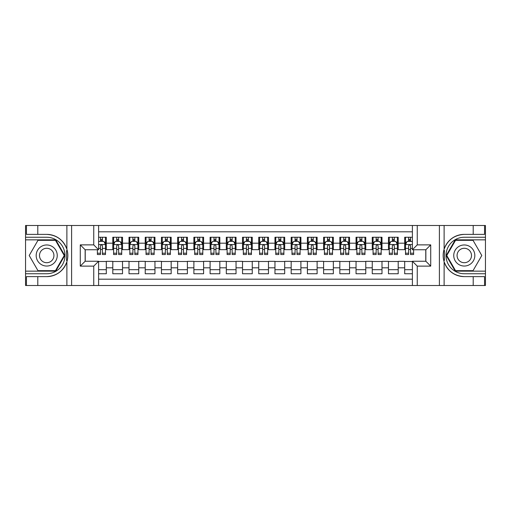 <?xml version="1.0" encoding="UTF-8"?>
<svg xmlns="http://www.w3.org/2000/svg" width="511" height="511" viewBox="0 0 511 511"><rect width="100%" height="100%" fill="white"/><g stroke="black" fill="none" stroke-linecap="round" stroke-linejoin="round"><path stroke-width="0.77" d="M98.604 285.502L412.396 285.502L412.396 261.255L425.855 261.255L425.855 249.745L412.396 249.745L412.396 225.498L98.604 225.498L98.604 249.745L85.145 249.745L85.145 261.255L98.604 261.255L98.604 285.502L37.795 285.502L37.795 276.623L46.712 276.623A21.123 21.123 0 0 0 66.884 261.773C68.116 257.595 68.116 253.411 66.884 249.227A21.123 21.123 0 0 0 46.712 234.377L37.795 234.377L37.795 225.498L25.55 225.498L25.55 271.149L55.75 271.149L64.782 255.5L55.75 239.851L25.55 239.851M412.396 237.257L404.693 237.257L404.693 243.179L398.203 243.179L398.203 249.662L404.693 249.662L404.693 243.179M398.203 243.179L398.203 237.257L388.475 237.257L388.475 243.179L381.992 243.179L381.992 249.662L388.475 249.662L388.475 243.179M381.992 243.179L381.992 237.257L372.257 237.257L372.257 243.179L365.774 243.179L365.774 249.662L372.257 249.662L372.257 243.179M365.774 243.179L365.774 237.257L356.039 237.257L356.039 243.179L349.556 243.179L349.556 249.662L356.039 249.662L356.039 243.179M349.556 243.179L349.556 237.257L339.828 237.257L339.828 243.179L333.338 243.179L333.338 249.662L339.828 249.662L339.828 243.179M333.338 243.179L333.338 237.257L323.61 237.257L323.61 243.179L317.12 243.179L317.12 249.662L323.61 249.662L323.61 243.179M317.12 243.179L317.12 237.257L307.392 237.257L307.392 243.179L300.909 243.179L300.909 249.662L307.392 249.662L307.392 243.179M300.909 243.179L300.909 237.257L291.174 237.257L291.174 243.179L284.691 243.179L284.691 249.662L291.174 249.662L291.174 243.179M284.691 243.179L284.691 237.257L274.963 237.257L274.963 243.179L268.473 243.179L268.473 249.662L274.963 249.662L274.963 243.179M268.473 243.179L268.473 237.257L258.745 237.257L258.745 243.179L252.255 243.179L252.255 249.662L258.745 249.662L258.745 243.179M252.255 243.179L252.255 237.257L242.527 237.257L242.527 243.179L236.037 243.179L236.037 249.662L242.527 249.662L242.527 243.179M236.037 243.179L236.037 237.257L226.309 237.257L226.309 243.179L219.826 243.179L219.826 249.662L226.309 249.662L226.309 243.179M219.826 243.179L219.826 237.257L210.091 237.257L210.091 243.179L203.608 243.179L203.608 249.662L210.091 249.662L210.091 243.179M203.608 243.179L203.608 237.257L193.88 237.257L193.88 243.179L187.39 243.179L187.39 249.662L193.88 249.662L193.88 243.179M187.39 243.179L187.39 237.257L177.662 237.257L177.662 243.179L171.172 243.179L171.172 249.662L177.662 249.662L177.662 243.179M171.172 243.179L171.172 237.257L161.444 237.257L161.444 243.179L154.961 243.179L154.961 249.662L161.444 249.662L161.444 243.179M154.961 243.179L154.961 237.257L145.226 237.257L145.226 243.179L138.743 243.179L138.743 249.662L145.226 249.662L145.226 243.179M138.743 243.179L138.743 237.257L129.008 237.257L129.008 243.179L122.525 243.179L122.525 249.662L129.008 249.662L129.008 243.179M122.525 243.179L122.525 237.257L112.797 237.257L112.797 249.662L106.307 249.662L106.307 237.257L98.604 237.257M98.604 273.743L106.307 273.743L106.307 261.338L112.797 261.338L112.797 273.743L122.525 273.743L122.525 261.338L129.008 261.338L129.008 267.821L122.525 267.821M129.008 267.821L129.008 273.743L138.743 273.743L138.743 261.338L145.226 261.338L145.226 267.821L138.743 267.821M145.226 267.821L145.226 273.743L154.961 273.743L154.961 261.338L161.444 261.338L161.444 267.821L154.961 267.821M161.444 267.821L161.444 273.743L171.172 273.743L171.172 261.338L177.662 261.338L177.662 267.821L171.172 267.821M177.662 267.821L177.662 273.743L187.39 273.743L187.39 261.338L193.88 261.338L193.88 267.821L187.39 267.821M193.88 267.821L193.88 273.743L203.608 273.743L203.608 261.338L210.091 261.338L210.091 267.821L203.608 267.821M210.091 267.821L210.091 273.743L219.826 273.743L219.826 261.338L226.309 261.338L226.309 267.821L219.826 267.821M226.309 267.821L226.309 273.743L236.037 273.743L236.037 261.338L242.527 261.338L242.527 267.821L236.037 267.821M242.527 267.821L242.527 273.743L252.255 273.743L252.255 261.338L258.745 261.338L258.745 267.821L252.255 267.821M258.745 267.821L258.745 273.743L268.473 273.743L268.473 261.338L274.963 261.338L274.963 267.821L268.473 267.821M274.963 267.821L274.963 273.743L284.691 273.743L284.691 261.338L291.174 261.338L291.174 267.821L284.691 267.821M291.174 267.821L291.174 273.743L300.909 273.743L300.909 261.338L307.392 261.338L307.392 267.821L300.909 267.821M307.392 267.821L307.392 273.743L317.12 273.743L317.12 261.338L323.61 261.338L323.61 267.821L317.12 267.821M323.61 267.821L323.61 273.743L333.338 273.743L333.338 261.338L339.828 261.338L339.828 267.821L333.338 267.821M339.828 267.821L339.828 273.743L349.556 273.743L349.556 261.338L356.039 261.338L356.039 267.821L349.556 267.821M356.039 267.821L356.039 273.743L365.774 273.743L365.774 261.338L372.257 261.338L372.257 267.821L365.774 267.821M372.257 267.821L372.257 273.743L381.992 273.743L381.992 261.338L388.475 261.338L388.475 267.821L381.992 267.821M388.475 267.821L388.475 273.743L398.203 273.743L398.203 261.338L404.693 261.338L404.693 267.821L398.203 267.821M412.396 231.822L98.604 231.822M98.604 279.178L412.396 279.178M404.693 267.821L404.693 273.743L412.396 273.743M85.228 249.745L85.228 261.255M425.772 261.255L425.772 249.745M100.469 241.313L102.417 241.313M105.496 241.313L106.307 241.313M100.469 249.502L102.417 249.502M105.496 249.502L106.307 249.502M98.604 261.498L106.307 261.498M98.604 269.687L106.307 269.687M112.797 249.502L113.608 249.502M116.687 249.502L118.635 249.502M121.714 249.502L122.525 249.502M112.797 241.313L113.608 241.313M116.687 241.313L118.635 241.313M121.714 241.313L122.525 241.313M112.797 261.498L122.525 261.498M112.797 269.687L122.525 269.687M129.008 261.498L138.743 261.498M129.008 269.687L138.743 269.687M129.008 241.313L129.82 241.313M132.905 241.313L134.847 241.313M137.932 241.313L138.743 241.313M129.008 249.502L129.82 249.502M132.905 249.502L134.847 249.502M137.932 249.502L138.743 249.502M145.226 261.498L154.961 261.498M145.226 269.687L154.961 269.687M145.226 241.313L146.037 241.313M149.123 241.313L151.064 241.313M154.15 241.313L154.961 241.313M145.226 249.502L146.037 249.502M149.123 249.502L151.064 249.502M154.15 249.502L154.961 249.502M161.444 261.498L171.172 261.498M161.444 269.687L171.172 269.687M161.444 241.313L162.255 241.313M165.334 241.313L167.282 241.313M170.361 241.313L171.172 241.313M161.444 249.502L162.255 249.502M165.334 249.502L167.282 249.502M170.361 249.502L171.172 249.502M177.662 261.498L187.39 261.498M177.662 269.687L187.39 269.687M177.662 241.313L178.473 241.313M181.552 241.313L183.5 241.313M186.579 241.313L187.39 241.313M177.662 249.502L178.473 249.502M181.552 249.502L183.5 249.502M186.579 249.502L187.39 249.502M193.88 261.498L203.608 261.498M193.88 269.687L203.608 269.687M193.88 241.313L194.691 241.313M197.77 241.313L199.718 241.313M202.797 241.313L203.608 241.313M193.88 249.502L194.691 249.502M197.77 249.502L199.718 249.502M202.797 249.502L203.608 249.502M210.091 261.498L219.826 261.498M210.091 269.687L219.826 269.687M210.091 241.313L210.902 241.313M213.988 241.313L215.929 241.313M219.015 241.313L219.826 241.313M210.091 249.502L210.902 249.502M213.988 249.502L215.929 249.502M219.015 249.502L219.826 249.502M226.309 261.498L236.037 261.498M226.309 269.687L236.037 269.687M226.309 241.313L227.12 241.313M230.199 241.313L232.147 241.313M235.232 241.313L236.037 241.313M226.309 249.502L227.12 249.502M230.199 249.502L232.147 249.502M235.232 249.502L236.037 249.502M242.527 261.498L252.255 261.498M242.527 269.687L252.255 269.687M242.527 241.313L243.338 241.313M246.417 241.313L248.365 241.313M251.444 241.313L252.255 241.313M242.527 249.502L243.338 249.502M246.417 249.502L248.365 249.502M251.444 249.502L252.255 249.502M258.745 261.498L268.473 261.498M258.745 269.687L268.473 269.687M258.745 241.313L259.556 241.313M262.635 241.313L264.583 241.313M267.662 241.313L268.473 241.313M258.745 249.502L259.556 249.502M262.635 249.502L264.583 249.502M267.662 249.502L268.473 249.502M274.963 261.498L284.691 261.498M274.963 269.687L284.691 269.687M274.963 241.313L275.768 241.313M278.853 241.313L280.801 241.313M283.88 241.313L284.691 241.313M274.963 249.502L275.768 249.502M278.853 249.502L280.801 249.502M283.88 249.502L284.691 249.502M291.174 261.498L300.909 261.498M291.174 269.687L300.909 269.687M291.174 241.313L291.985 241.313M295.071 241.313L297.012 241.313M300.098 241.313L300.909 241.313M291.174 249.502L291.985 249.502M295.071 249.502L297.012 249.502M300.098 249.502L300.909 249.502M307.392 261.498L317.12 261.498M307.392 269.687L317.12 269.687M307.392 241.313L308.203 241.313M311.282 241.313L313.23 241.313M316.309 241.313L317.12 241.313M307.392 249.502L308.203 249.502M311.282 249.502L313.23 249.502M316.309 249.502L317.12 249.502M323.61 261.498L333.338 261.498M323.61 269.687L333.338 269.687M323.61 241.313L324.421 241.313M327.5 241.313L329.448 241.313M332.527 241.313L333.338 241.313M323.61 249.502L324.421 249.502M327.5 249.502L329.448 249.502M332.527 249.502L333.338 249.502M339.828 261.498L349.556 261.498M339.828 269.687L349.556 269.687M339.828 241.313L340.639 241.313M343.718 241.313L345.666 241.313M348.745 241.313L349.556 241.313M339.828 249.502L340.639 249.502M343.718 249.502L345.666 249.502M348.745 249.502L349.556 249.502M356.039 261.498L365.774 261.498M356.039 269.687L365.774 269.687M356.039 241.313L356.85 241.313M359.936 241.313L361.877 241.313M364.963 241.313L365.774 241.313M356.039 249.502L356.85 249.502M359.936 249.502L361.877 249.502M364.963 249.502L365.774 249.502M372.257 261.498L381.992 261.498M372.257 269.687L381.992 269.687M372.257 241.313L373.068 241.313M376.153 241.313L378.095 241.313M381.18 241.313L381.992 241.313M372.257 249.502L373.068 249.502M376.153 249.502L378.095 249.502M381.18 249.502L381.992 249.502M388.475 261.498L398.203 261.498M388.475 269.687L398.203 269.687M388.475 241.313L389.286 241.313M392.365 241.313L394.313 241.313M397.392 241.313L398.203 241.313M388.475 249.502L389.286 249.502M392.365 249.502L394.313 249.502M397.392 249.502L398.203 249.502M404.693 261.498L412.396 261.498M404.693 269.687L412.396 269.687M404.693 241.313L405.504 241.313M408.583 241.313L410.531 241.313M404.693 249.502L405.504 249.502M408.583 249.502L410.531 249.502M102.417 239.365L100.469 239.365M97.39 253.207L97.39 254.529L100.469 254.529L100.469 253.207L97.39 253.207L97.39 249.745M104.321 242.284L105.496 242.284L105.496 254.529L102.417 254.529L102.417 245.848C101.766 244.603 101.121 244.603 100.469 245.848L100.469 253.207M105.496 242.284L105.496 237.257M105.496 244.635L103.874 241.39L99.013 241.39L98.604 242.201M100.469 241.39L100.469 237.257M102.417 237.257L102.417 241.39M51.981 246.372A10.539 10.539 0 0 0 37.584 250.23A10.539 10.539 0 0 0 41.442 264.628A10.539 10.539 0 0 0 55.84 260.77A10.539 10.539 0 0 0 51.981 246.372M50.321 249.253A7.218 7.218 0 0 0 40.465 251.891A7.218 7.218 0 0 0 43.103 261.747A7.218 7.218 0 0 0 52.965 259.109A7.218 7.218 0 0 0 50.321 249.253M55.469 270.664L37.961 270.664L29.204 255.5L37.961 240.336L55.469 240.336L64.22 255.5L55.469 270.664M469.558 246.372A10.539 10.539 0 0 0 455.16 250.23A10.539 10.539 0 0 0 459.019 264.628A10.539 10.539 0 0 0 473.416 260.77A10.539 10.539 0 0 0 469.558 246.372M467.897 249.253A7.218 7.218 0 0 0 458.035 251.891A7.218 7.218 0 0 0 460.679 261.747A7.218 7.218 0 0 0 470.535 259.109A7.218 7.218 0 0 0 467.897 249.253M473.039 270.664L455.531 270.664L446.78 255.5L455.531 240.336L473.039 240.336L481.796 255.5L473.039 270.664M66.539 260.367L67.267 260.367A21.123 21.123 0 0 0 67.267 250.639L66.539 250.639L66.539 260.495L67.235 260.495M37.795 225.498L66.884 225.498L66.884 249.227C63.364 239.927 56.638 234.977 46.712 234.377M46.712 276.623C56.638 276.023 63.364 271.073 66.884 261.773L66.884 285.502M93.743 285.502L93.743 266.122L80.278 266.122L80.278 244.878L93.743 244.878L93.743 225.498L71.604 225.498L71.604 285.502M37.795 285.502L25.55 285.502L25.55 271.149M25.55 273.743L46.712 273.743A18.243 18.243 0 0 0 64.954 255.5A18.243 18.243 0 0 0 46.712 237.257L25.55 237.257M66.884 225.498L71.604 225.498M93.743 225.498L98.604 225.498M37.795 276.623L26.444 276.623L26.444 285.502M37.795 234.377L26.444 234.377L26.444 225.498M93.743 266.122L98.604 261.255M80.278 266.122L85.145 261.255M80.278 244.878L85.145 249.745M93.743 244.878L98.604 249.745M66.539 250.639L67.235 250.518M67.759 257.314L67.822 254.759M67.612 252.453L67.503 251.763M444.461 250.633L443.733 250.633A21.123 21.123 0 0 0 443.733 260.361L444.461 260.361L444.461 250.505L443.765 250.505M412.396 225.498L473.205 225.498L473.205 234.377L464.288 234.377A21.123 21.123 0 0 0 444.116 249.227C442.884 253.405 442.884 257.589 444.116 261.773A21.123 21.123 0 0 0 464.288 276.623L473.205 276.623L473.205 285.502L485.45 285.502L485.45 239.851L455.25 239.851L446.218 255.5L455.25 271.149L485.45 271.149M473.205 285.502L444.116 285.502L444.116 261.773C447.636 271.073 454.362 276.023 464.288 276.623M464.288 234.377C454.362 234.977 447.636 239.927 444.116 249.227L444.116 225.498M417.257 225.498L417.257 244.878L430.722 244.878L430.722 266.122L417.257 266.122L417.257 285.502L439.396 285.502L439.396 225.498M473.205 225.498L485.45 225.498L485.45 239.851M485.45 237.257L464.288 237.257A18.243 18.243 0 0 0 446.046 255.5A18.243 18.243 0 0 0 464.288 273.743L485.45 273.743M444.116 285.502L439.396 285.502M417.257 285.502L412.396 285.502M473.205 234.377L484.556 234.377L484.556 225.498M473.205 276.623L484.556 276.623L484.556 285.502M417.257 244.878L412.396 249.745M430.722 244.878L425.855 249.745M430.722 266.122L425.855 261.255M417.257 266.122L412.396 261.255M444.461 260.361L443.765 260.482M443.241 253.686L443.178 256.241M443.388 258.547L443.497 259.237M118.635 239.365L116.687 239.365M121.714 253.207L118.635 253.207L118.635 254.529L121.714 254.529L121.714 244.635L120.091 241.39L115.224 241.39L113.608 244.635L113.608 254.529L116.687 254.529L116.687 253.207L113.608 253.207M113.608 244.635L113.608 237.257M121.714 244.635L121.714 237.257M116.687 241.39L116.687 237.257M118.635 237.257L118.635 241.39M118.635 253.207L118.635 245.848C117.984 244.603 117.338 244.603 116.687 245.848L116.687 253.207M134.847 239.365L132.905 239.365M137.932 253.207L134.847 253.207L134.847 254.529L137.932 254.529L137.932 244.635L136.309 241.39L131.442 241.39L129.82 244.635L129.82 254.529L132.905 254.529L132.905 253.207L129.82 253.207M129.82 244.635L129.82 237.257M137.932 244.635L137.932 237.257M132.905 241.39L132.905 237.257M134.847 237.257L134.847 241.39M134.847 253.207L134.847 245.848C134.201 244.603 133.55 244.603 132.905 245.848L132.905 253.207M151.064 239.365L149.123 239.365M154.15 253.207L151.064 253.207L151.064 254.529L154.15 254.529L154.15 244.635L152.527 241.39L147.66 241.39L146.037 244.635L146.037 254.529L149.123 254.529L149.123 253.207L146.037 253.207M146.037 244.635L146.037 237.257M154.15 244.635L154.15 237.257M149.123 241.39L149.123 237.257M151.064 237.257L151.064 241.39M151.064 253.207L151.064 245.848C150.419 244.603 149.768 244.603 149.123 245.848L149.123 253.207M167.282 239.365L165.334 239.365M170.361 253.207L167.282 253.207L167.282 254.529L170.361 254.529L170.361 244.635L168.739 241.39L163.878 241.39L162.255 244.635L162.255 254.529L165.334 254.529L165.334 253.207L162.255 253.207M162.255 244.635L162.255 237.257M170.361 244.635L170.361 237.257M165.334 241.39L165.334 237.257M167.282 237.257L167.282 241.39M167.282 253.207L167.282 245.848C166.637 244.603 165.986 244.603 165.334 245.848L165.334 253.207M183.5 239.365L181.552 239.365M186.579 253.207L183.5 253.207L183.5 254.529L186.579 254.529L186.579 244.635L184.956 241.39L180.096 241.39L178.473 244.635L178.473 254.529L181.552 254.529L181.552 253.207L178.473 253.207M178.473 244.635L178.473 237.257M186.579 244.635L186.579 237.257M181.552 241.39L181.552 237.257M183.5 237.257L183.5 241.39M183.5 253.207L183.5 245.848C182.849 244.603 182.203 244.603 181.552 245.848L181.552 253.207M199.718 239.365L197.77 239.365M202.797 253.207L199.718 253.207L199.718 254.529L202.797 254.529L202.797 244.635L201.174 241.39L196.307 241.39L194.691 244.635L194.691 254.529L197.77 254.529L197.77 253.207L194.691 253.207M194.691 244.635L194.691 237.257M202.797 244.635L202.797 237.257M197.77 241.39L197.77 237.257M199.718 237.257L199.718 241.39M199.718 253.207L199.718 245.848C199.066 244.603 198.421 244.603 197.77 245.848L197.77 253.207M215.929 239.365L213.988 239.365M219.015 253.207L215.929 253.207L215.929 254.529L219.015 254.529L219.015 244.635L217.392 241.39L212.525 241.39L210.902 244.635L210.902 254.529L213.988 254.529L213.988 253.207L210.902 253.207M210.902 244.635L210.902 237.257M219.015 244.635L219.015 237.257M213.988 241.39L213.988 237.257M215.929 237.257L215.929 241.39M215.929 253.207L215.929 245.848C215.284 244.603 214.633 244.603 213.988 245.848L213.988 253.207M232.147 239.365L230.199 239.365M235.232 253.207L232.147 253.207L232.147 254.529L235.232 254.529L235.232 244.635L233.61 241.39L228.743 241.39L227.12 244.635L227.12 254.529L230.199 254.529L230.199 253.207L227.12 253.207M227.12 244.635L227.12 237.257M235.232 244.635L235.232 237.257M230.199 241.39L230.199 237.257M232.147 237.257L232.147 241.39M232.147 253.207L232.147 245.848C231.502 244.603 230.851 244.603 230.199 245.848L230.199 253.207M248.365 239.365L246.417 239.365M251.444 253.207L248.365 253.207L248.365 254.529L251.444 254.529L251.444 244.635L249.822 241.39L244.961 241.39L243.338 244.635L243.338 254.529L246.417 254.529L246.417 253.207L243.338 253.207M243.338 244.635L243.338 237.257M251.444 244.635L251.444 237.257M246.417 241.39L246.417 237.257M248.365 237.257L248.365 241.39M248.365 253.207L248.365 245.848C247.72 244.603 247.069 244.603 246.417 245.848L246.417 253.207M264.583 239.365L262.635 239.365M267.662 253.207L264.583 253.207L264.583 254.529L267.662 254.529L267.662 244.635L266.039 241.39L261.178 241.39L259.556 244.635L259.556 254.529L262.635 254.529L262.635 253.207L259.556 253.207M259.556 244.635L259.556 237.257M267.662 244.635L267.662 237.257M262.635 241.39L262.635 237.257M264.583 237.257L264.583 241.39M264.583 253.207L264.583 245.848C263.932 244.603 263.286 244.603 262.635 245.848L262.635 253.207M280.801 239.365L278.853 239.365M283.88 253.207L280.801 253.207L280.801 254.529L283.88 254.529L283.88 244.635L282.257 241.39L277.39 241.39L275.768 244.635L275.768 254.529L278.853 254.529L278.853 253.207L275.768 253.207M275.768 244.635L275.768 237.257M283.88 244.635L283.88 237.257M278.853 241.39L278.853 237.257M280.801 237.257L280.801 241.39M280.801 253.207L280.801 245.848C280.149 244.603 279.504 244.603 278.853 245.848L278.853 253.207M297.012 239.365L295.071 239.365M300.098 253.207L297.012 253.207L297.012 254.529L300.098 254.529L300.098 244.635L298.475 241.39L293.608 241.39L291.985 244.635L291.985 254.529L295.071 254.529L295.071 253.207L291.985 253.207M291.985 244.635L291.985 237.257M300.098 244.635L300.098 237.257M295.071 241.39L295.071 237.257M297.012 237.257L297.012 241.39M297.012 253.207L297.012 245.848C296.367 244.603 295.716 244.603 295.071 245.848L295.071 253.207M313.23 239.365L311.282 239.365M316.309 253.207L313.23 253.207L313.23 254.529L316.309 254.529L316.309 244.635L314.693 241.39L309.826 241.39L308.203 244.635L308.203 254.529L311.282 254.529L311.282 253.207L308.203 253.207M308.203 244.635L308.203 237.257M316.309 244.635L316.309 237.257M311.282 241.39L311.282 237.257M313.23 237.257L313.23 241.39M313.23 253.207L313.23 245.848C312.585 244.603 311.934 244.603 311.282 245.848L311.282 253.207M329.448 239.365L327.5 239.365M332.527 253.207L329.448 253.207L329.448 254.529L332.527 254.529L332.527 244.635L330.904 241.39L326.044 241.39L324.421 244.635L324.421 254.529L327.5 254.529L327.5 253.207L324.421 253.207M324.421 244.635L324.421 237.257M332.527 244.635L332.527 237.257M327.5 241.39L327.5 237.257M329.448 237.257L329.448 241.39M329.448 253.207L329.448 245.848C328.797 244.603 328.151 244.603 327.5 245.848L327.5 253.207M345.666 239.365L343.718 239.365M348.745 253.207L345.666 253.207L345.666 254.529L348.745 254.529L348.745 244.635L347.122 241.39L342.261 241.39L340.639 244.635L340.639 254.529L343.718 254.529L343.718 253.207L340.639 253.207M340.639 244.635L340.639 237.257M348.745 244.635L348.745 237.257M343.718 241.39L343.718 237.257M345.666 237.257L345.666 241.39M345.666 253.207L345.666 245.848C345.014 244.603 344.369 244.603 343.718 245.848L343.718 253.207M361.877 239.365L359.936 239.365M364.963 253.207L361.877 253.207L361.877 254.529L364.963 254.529L364.963 244.635L363.34 241.39L358.473 241.39L356.85 244.635L356.85 254.529L359.936 254.529L359.936 253.207L356.85 253.207M356.85 244.635L356.85 237.257M364.963 244.635L364.963 237.257M359.936 241.39L359.936 237.257M361.877 237.257L361.877 241.39M361.877 253.207L361.877 245.848C361.232 244.603 360.581 244.603 359.936 245.848L359.936 253.207M378.095 239.365L376.153 239.365M381.18 253.207L378.095 253.207L378.095 254.529L381.18 254.529L381.18 244.635L379.558 241.39L374.691 241.39L373.068 244.635L373.068 254.529L376.153 254.529L376.153 253.207L373.068 253.207M373.068 244.635L373.068 237.257M381.18 244.635L381.18 237.257M376.153 241.39L376.153 237.257M378.095 237.257L378.095 241.39M378.095 253.207L378.095 245.848C377.45 244.603 376.799 244.603 376.153 245.848L376.153 253.207M394.313 239.365L392.365 239.365M397.392 253.207L394.313 253.207L394.313 254.529L397.392 254.529L397.392 244.635L395.776 241.39L390.909 241.39L389.286 244.635L389.286 254.529L392.365 254.529L392.365 253.207L389.286 253.207M389.286 244.635L389.286 237.257M397.392 244.635L397.392 237.257M392.365 241.39L392.365 237.257M394.313 237.257L394.313 241.39M394.313 253.207L394.313 245.848C393.668 244.603 393.016 244.603 392.365 245.848L392.365 253.207M410.531 239.365L408.583 239.365M412.396 242.201L411.987 241.39L407.126 241.39L405.504 244.635L405.504 254.529L408.583 254.529L408.583 253.207L405.504 253.207M405.504 244.635L405.504 237.257M413.61 249.745L413.61 254.529L410.531 254.529L410.531 245.848C409.879 244.603 409.234 244.603 408.583 245.848L408.583 253.207M408.583 241.39L408.583 237.257M410.531 237.257L410.531 241.39M112.797 267.821L106.307 267.821M112.797 243.179L106.307 243.179M105.458 244.552L98.604 244.552M105.496 253.207L102.417 253.207M100.469 248.391L98.604 248.391M105.496 248.391L102.417 248.391M102.417 240.394L100.469 240.394M121.675 244.552L113.646 244.552M113.608 242.284L114.783 242.284M120.539 242.284L121.714 242.284M116.687 248.391L113.608 248.391M121.714 248.391L118.635 248.391M118.635 240.394L116.687 240.394M137.887 244.552L129.864 244.552M129.82 242.284L130.995 242.284M136.756 242.284L137.932 242.284M132.905 248.391L129.82 248.391M137.932 248.391L134.847 248.391M134.847 240.394L132.905 240.394M154.105 244.552L146.082 244.552M146.037 242.284L147.213 242.284M152.974 242.284L154.15 242.284M149.123 248.391L146.037 248.391M154.15 248.391L151.064 248.391M151.064 240.394L149.123 240.394M170.323 244.552L162.294 244.552M162.255 242.284L163.431 242.284M169.186 242.284L170.361 242.284M165.334 248.391L162.255 248.391M170.361 248.391L167.282 248.391M167.282 240.394L165.334 240.394M186.541 244.552L178.511 244.552M178.473 242.284L179.648 242.284M185.404 242.284L186.579 242.284M181.552 248.391L178.473 248.391M186.579 248.391L183.5 248.391M183.5 240.394L181.552 240.394M202.758 244.552L194.729 244.552M194.691 242.284L195.866 242.284M201.621 242.284L202.797 242.284M197.77 248.391L194.691 248.391M202.797 248.391L199.718 248.391M199.718 240.394L197.77 240.394M218.97 244.552L210.947 244.552M210.902 242.284L212.078 242.284M217.839 242.284L219.015 242.284M213.988 248.391L210.902 248.391M219.015 248.391L215.929 248.391M215.929 240.394L213.988 240.394M235.188 244.552L227.159 244.552M227.12 242.284L228.296 242.284M234.051 242.284L235.232 242.284M230.199 248.391L227.12 248.391M235.232 248.391L232.147 248.391M232.147 240.394L230.199 240.394M251.406 244.552L243.377 244.552M243.338 242.284L244.514 242.284M250.269 242.284L251.444 242.284M246.417 248.391L243.338 248.391M251.444 248.391L248.365 248.391M248.365 240.394L246.417 240.394M267.623 244.552L259.594 244.552M259.556 242.284L260.731 242.284M266.487 242.284L267.662 242.284M262.635 248.391L259.556 248.391M267.662 248.391L264.583 248.391M264.583 240.394L262.635 240.394M283.841 244.552L275.812 244.552M275.768 242.284L276.949 242.284M282.704 242.284L283.88 242.284M278.853 248.391L275.768 248.391M283.88 248.391L280.801 248.391M280.801 240.394L278.853 240.394M300.053 244.552L292.03 244.552M291.985 242.284L293.161 242.284M298.922 242.284L300.098 242.284M295.071 248.391L291.985 248.391M300.098 248.391L297.012 248.391M297.012 240.394L295.071 240.394M316.271 244.552L308.242 244.552M308.203 242.284L309.379 242.284M315.134 242.284L316.309 242.284M311.282 248.391L308.203 248.391M316.309 248.391L313.23 248.391M313.23 240.394L311.282 240.394M332.489 244.552L324.459 244.552M324.421 242.284L325.596 242.284M331.352 242.284L332.527 242.284M327.5 248.391L324.421 248.391M332.527 248.391L329.448 248.391M329.448 240.394L327.5 240.394M348.706 244.552L340.677 244.552M340.639 242.284L341.814 242.284M347.569 242.284L348.745 242.284M343.718 248.391L340.639 248.391M348.745 248.391L345.666 248.391M345.666 240.394L343.718 240.394M364.918 244.552L356.895 244.552M356.85 242.284L358.026 242.284M363.787 242.284L364.963 242.284M359.936 248.391L356.85 248.391M364.963 248.391L361.877 248.391M361.877 240.394L359.936 240.394M381.136 244.552L373.113 244.552M373.068 242.284L374.244 242.284M380.005 242.284L381.18 242.284M376.153 248.391L373.068 248.391M381.18 248.391L378.095 248.391M378.095 240.394L376.153 240.394M397.354 244.552L389.325 244.552M389.286 242.284L390.461 242.284M396.217 242.284L397.392 242.284M392.365 248.391L389.286 248.391M397.392 248.391L394.313 248.391M394.313 240.394L392.365 240.394M412.396 244.552L405.542 244.552M405.504 242.284L406.679 242.284M413.61 253.207L410.531 253.207M408.583 248.391L405.504 248.391M412.396 248.391L410.531 248.391M410.531 240.394L408.583 240.394"/></g></svg>
